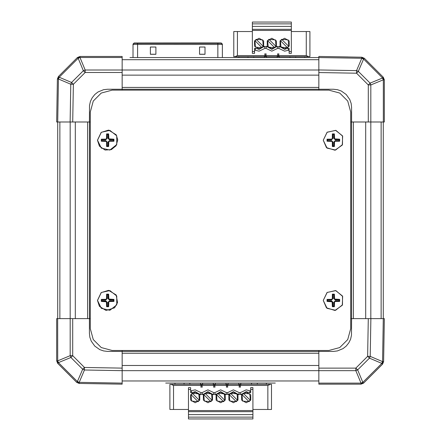 <?xml version="1.0" encoding="UTF-8"?>
<svg xmlns="http://www.w3.org/2000/svg" width="441" height="441" viewBox="0 0 441 441"><rect width="100%" height="100%" fill="white"/><g stroke="black" fill="none" stroke-linecap="round" stroke-linejoin="round"><path stroke-width="0.66" d="M276.887 46.448L279.539 46.448L278.58 48.267L277.847 48.267L276.887 46.448L271.843 49.359L266.799 46.448L264.142 46.448L265.102 48.267L265.835 48.267L266.799 46.448M226.685 392.733L227.418 392.733L228.383 394.552L225.726 394.552L226.685 392.733L220.682 389.822L214.679 392.733L213.94 392.733L207.937 389.822L201.934 392.733L201.201 392.733L201.934 392.733L202.893 394.552L200.236 394.552L195.192 391.641L191.796 392.733L191.256 390.913L190.639 390.913L195.192 389.822L201.201 392.733L200.236 394.552M215.638 394.552L212.981 394.552L213.94 392.733L214.679 392.733L215.638 394.552L220.682 391.641L225.726 394.552M241.128 394.552L238.471 394.552L239.43 392.733L240.163 392.733L241.128 394.552L246.172 391.641L249.567 392.733L250.108 390.913L250.725 390.913M254.545 51.542L254.545 53.367L252.362 53.367L252.362 51.542L254.545 51.542L254.545 48.267L255.703 48.267L255.163 50.081L254.545 50.087L259.099 51.178L265.102 48.267L259.099 51.178M289.136 51.542L291.325 51.542L291.325 53.367L289.136 53.367L289.136 48.267L287.984 48.267L288.524 50.087L289.136 50.087L284.588 51.178L278.58 48.267M57.71 122.003L58.46 79.016L57.391 79.044L59.221 77.252L58.46 79.016L70.803 84.259L71.569 82.495L59.226 77.214L57.391 79L56.641 122.003L90.322 122.003L89.413 122.003L89.413 318.634L56.641 318.634L56.641 349.586M122.185 383.108L79.198 382.358L79.226 383.427L77.434 381.597L79.198 382.358L84.44 370.016L82.676 369.249L77.396 381.592L79.182 383.427L122.185 384.177L122.185 351.405L107.621 351.405L103.569 350.948L99.721 349.603L94.743 346.075L91.215 341.097L89.87 337.249L89.413 333.198L89.413 318.634L90.322 318.634L89.413 318.634M318.815 383.13L318.815 384.177L361.003 384.177L361.003 383.13L362.822 382.375L357.662 369.916L355.854 368.125L355.854 370.655L361.003 383.13L318.815 383.13L318.815 370.655L355.854 370.655L357.662 369.916L369.431 358.142L381.779 363.384L382.54 361.614L370.197 356.378L369.431 358.142L367.623 356.35L355.854 368.125L318.815 368.125L318.815 370.655L122.185 370.649M383.29 318.634L382.54 361.614L383.609 361.592L381.774 363.423L383.609 361.631L384.359 318.634L351.587 318.634L351.587 122.003L384.359 122.003L384.359 79.815L383.312 79.815L383.312 122.003M351.587 318.634L350.678 318.634L351.587 318.634L351.471 335.237L350.567 339.212L348.798 342.883L346.257 346.075L343.065 348.616L337.431 350.948L333.379 351.405L318.815 351.405L318.815 368.125M122.185 57.506L122.185 56.459L79.997 56.459L79.997 57.506L122.185 57.506L122.185 69.981L85.146 69.981L79.986 57.517L78.178 58.262L83.338 70.72L85.146 72.511L85.146 69.981L83.338 70.72L71.569 82.495L73.377 84.286L85.146 72.511L122.185 72.511L122.185 69.981L318.815 69.987M89.413 122.003L89.529 105.399L90.433 101.424L92.202 97.753L94.743 94.561L97.935 92.02L103.569 89.688L107.621 89.231L122.185 89.231L122.185 72.511M364.327 58.278L383.29 77.241L364.327 58.278L383.29 77.241L382.556 77.996L363.605 59.044L364.327 58.278L361.818 57.209L363.566 59.039L361.802 58.278L356.56 70.621L358.324 71.387L363.605 59.044L361.818 57.209L318.815 56.459L318.815 89.231L333.379 89.231L337.431 89.688L341.279 91.033L346.257 94.561L349.785 99.539L351.13 103.387L351.587 107.439L351.587 122.003L350.678 122.003L351.587 122.003M165.7 383.086L275.3 383.086M136.567 57.551L130.012 57.551L133.039 57.551L133.039 44.403L217.843 44.486L222.396 44.403L222.396 44.1L221.299 43.009L217.843 42.948L134.13 43.009L134.13 43.312L137.586 43.372L217.843 43.372L221.299 43.312L221.299 43.009L222.391 44.1M221.299 43.312L222.396 44.403L222.396 57.551L229.601 57.551M304.797 56.641L304.797 57.551L318.815 57.551L130.012 57.551M217.843 43.345L219.662 43.312L219.662 43.003L217.843 42.975L217.843 43.345L180.452 43.345M180.264 43.334L174.978 43.345M252.362 29.332L291.325 29.332L291.325 30.423L252.362 30.423L252.362 22.05L291.325 22.05L291.325 23.869L252.362 23.869M309.896 43.494L309.896 34.106M237.434 31.515L233.791 31.515L233.791 56.641L235.268 56.575L237.434 55.549L237.434 31.515L252.362 31.515M309.896 33.34L309.896 31.515L291.325 31.515M309.896 31.515L309.896 56.641L308.413 56.575L306.252 55.549L306.252 31.515M252.908 411.668L188.456 411.668L188.456 410.577L252.908 410.577L252.908 418.95L188.456 418.95L188.456 417.131L252.908 417.131M191.796 392.733L190.639 392.733L190.639 387.633L188.456 387.633L190.639 387.633M190.639 389.458L188.456 389.458L188.456 387.633M170.926 384.359L173.528 385.451L200.561 385.451L200.561 384.359L169.884 384.359L169.884 409.485L188.456 409.485M172.255 383.086L174.983 383.086L174.983 384.359L184.084 384.359L184.084 383.086L189.834 383.086L189.823 384.359M169.884 384.359L173.528 384.359M270.438 384.359L271.48 384.359L271.48 409.485L267.836 409.485L267.836 385.451L270.438 384.359L240.803 384.359L240.814 383.086L238.785 383.086L238.796 384.359L239.799 384.359L240.532 387.088L239.066 387.088L239.799 384.359L240.803 384.359L240.803 385.451L267.836 385.451M249.567 392.733L250.725 392.733L250.725 387.633L252.908 387.633L252.908 410.577M57.688 318.634L57.699 360.832L58.444 362.64L70.902 357.48L72.693 355.672L70.163 355.672L57.699 360.832L57.721 363.406L76.673 382.358L57.71 363.395L58.444 362.64L77.396 381.592L76.673 382.358L79.182 383.427L76.673 382.358L57.71 363.395L57.688 360.821L56.641 360.821L56.641 318.634M318.815 69.959L356.56 70.621L356.532 73.195L368.307 84.964L370.837 84.964L383.301 79.804L382.556 77.996L370.098 83.156L368.307 84.964L368.307 122.003M97.483 140.21L101.16 132.399L108.574 130.123L116.176 134.781L117.747 139.891L116.088 145.773L111.353 149.631L105.101 150.028L99.423 146.164L97.483 140.21M97.483 300.426L101.16 292.62L108.574 290.338L116.176 294.996L117.51 302.636L114.555 307.812L106.033 310.436L99.423 306.385L97.483 300.426M323.27 140.21L327.073 132.306L335.629 130.354L342.492 135.822L342.492 144.598L335.629 150.067L327.073 148.115L323.27 140.21M323.27 300.426L327.073 292.521L335.629 290.569L342.492 296.038L342.492 304.814L335.629 310.282L327.073 308.331L323.27 300.426M97.511 140.21L101.314 132.306L109.87 130.354L116.727 135.822L116.727 144.598L109.87 150.067L101.314 148.115L97.511 140.21M97.511 300.426L101.314 292.521L109.87 290.569L116.727 296.038L116.727 304.814L109.87 310.282L101.314 308.331L97.511 300.426M323.247 140.21L327.167 132.201L335.899 130.393L342.679 136.186L342.26 145.095L334.967 150.221L326.445 147.597L323.247 140.21M323.247 300.426L327.167 292.416L335.899 290.608L342.679 296.402L342.26 305.31L334.967 310.436L326.445 307.812L323.247 300.426M331.56 139.124L332.277 138.546L332.354 133.904L334.405 133.904L334.631 138.849L339.686 139.185L339.686 141.236L335.199 141.296L334.576 141.644L334.405 146.517L332.354 146.517L332.293 142.03L331.946 141.407L327.073 141.236L327.073 139.185L331.56 139.124L331.56 139.433L327.327 139.433L327.646 140.662L331.56 140.662L332.927 142.03L332.927 145.943L333.831 145.943L333.831 142.03L335.199 140.662L339.112 140.662L339.112 139.758L335.199 139.758L333.831 138.391L333.831 134.477L332.927 134.477L332.927 138.391L331.56 139.758L327.646 139.758M331.56 299.34L332.277 298.761L332.354 294.119L334.405 294.119L334.631 299.064L339.686 299.4L339.686 301.451L335.199 301.512L334.576 301.859L334.405 306.732L332.354 306.732L332.128 301.787L327.073 301.451L327.073 299.4L331.56 299.34L331.56 299.654L327.327 299.654L327.646 300.878L331.56 300.878L332.927 302.245L332.927 306.159L333.831 306.159L333.831 302.245L335.199 300.878L339.112 300.878L339.112 299.974L335.199 299.974L333.831 298.607L333.831 294.693L332.927 294.693L332.927 298.607L331.56 299.974L327.646 299.974M105.801 139.124L106.518 138.546L106.595 133.904L108.646 133.904L108.872 138.849L113.927 139.185L113.927 141.236L109.44 141.296L108.817 141.644L108.646 146.517L106.595 146.517L106.535 142.03L106.187 141.407L101.314 141.236L101.314 139.185L105.801 139.124L105.801 139.433L101.568 139.433L101.888 140.662L105.801 140.662L107.169 142.03L107.169 145.943L108.073 145.943L108.073 142.03L109.44 140.662L113.354 140.662L113.354 139.758L109.44 139.758L108.073 138.391L108.073 134.477L107.169 134.477L107.169 138.391L105.801 139.758L101.888 139.758M105.801 299.34L106.518 298.761L106.595 294.119L108.646 294.119L108.872 299.064L113.927 299.4L113.927 301.451L109.44 301.512L108.817 301.859L108.646 306.732L106.595 306.732L106.369 301.787L101.314 301.451L101.314 299.4L105.801 299.34L105.801 299.654L101.568 299.654L101.888 300.878L105.801 300.878L107.169 302.245L107.169 306.159L108.073 306.159L108.073 302.245L109.44 300.878L113.354 300.878L113.354 299.974L109.44 299.974L108.073 298.607L108.073 294.693L107.169 294.693L107.169 298.607L105.801 299.974L101.888 299.974M328.826 90.14L339.752 93.068L347.751 101.066L350.678 111.992L350.678 328.644L347.751 339.57L339.752 347.569L328.826 350.496L112.174 350.496L101.248 347.569L93.249 339.57L90.322 328.644L90.322 111.992L93.249 101.066L101.248 93.068L112.174 90.14L328.826 90.14M284.588 48.813L280.013 46.173L280.013 40.892L284.588 38.251L289.158 40.892L289.158 46.173L284.588 48.813M271.843 38.251L276.413 40.892L276.413 46.173L271.843 48.813L267.268 46.173L267.268 40.892L271.843 38.251M259.099 48.813L254.523 46.173L254.523 40.892L259.099 38.251L263.668 40.892L263.668 46.173L259.099 48.813M195.192 402.749L190.622 400.108L190.622 394.827L195.192 392.187L199.767 394.827L199.767 400.108L195.192 402.749M207.937 402.749L203.367 400.108L203.367 394.827L207.937 392.187L212.512 394.827L212.512 400.108L207.937 402.749M220.682 402.749L216.107 400.108L216.107 394.827L220.682 392.187L225.252 394.827L225.252 400.108L220.682 402.749M233.427 392.187L237.997 394.827L237.997 400.108L233.427 402.749L228.851 400.108L228.851 394.827L233.427 392.187M246.172 402.749L241.596 400.108L241.596 394.827L246.172 392.187L250.742 394.827L250.742 400.108L246.172 402.749M383.268 318.634L383.268 122.003M57.732 122.003L57.732 318.634L57.732 122.003M122.185 384.177L93.057 383.67M122.185 370.677L84.44 370.016L84.468 367.441L82.676 369.249L70.902 357.48L70.163 355.672L70.169 122.003M57.71 363.395L56.641 360.821M122.185 351.405L122.185 350.496L122.185 351.405L318.815 351.405L318.815 350.496L318.815 351.405M383.609 361.631L382.54 364.145L363.588 383.097L361.003 383.13L363.577 383.108L361.003 384.177M384.359 318.634L383.852 347.762M370.859 318.634L370.197 356.378L367.623 356.35L368.285 318.634M381.774 363.423L382.54 364.145L363.588 383.097L362.822 382.375L381.774 363.423M363.577 383.108L382.54 364.145M122.185 89.231L122.185 90.14L122.185 89.231L318.815 89.231L318.815 90.14L318.815 89.231M57.391 79L58.46 76.491L77.423 57.528L79.997 56.459M56.641 122.003L57.148 92.875M70.141 122.003L70.803 84.259L73.377 84.286L72.715 122.003M59.226 77.214L58.46 76.491L77.423 57.528L79.997 57.506L77.412 57.539L78.178 58.262L59.226 77.214M77.423 57.528L58.46 76.491M318.815 56.459L347.943 56.966M318.815 72.533L356.532 73.195L358.324 71.387L370.098 83.156L370.837 84.964L370.831 318.634M361.774 57.209L361.802 58.278L318.815 57.528M383.279 77.23L383.301 79.804L383.29 77.241L384.359 79.815M268.745 383.086L266.381 383.086L266.381 384.359M257.279 384.359L257.279 383.086L251.53 383.086L251.541 384.359M228.069 383.086L226.04 383.086L226.051 384.359L227.054 384.359L227.788 387.088L226.321 387.088L227.054 384.359L228.058 384.359L228.069 383.086M215.324 383.086L213.295 383.086L213.306 384.359L214.309 384.359L215.043 387.088L213.576 387.088L214.309 384.359L215.313 384.359L215.324 383.086M202.568 384.359L202.579 383.086L200.55 383.086L200.561 384.359L201.565 384.359L202.298 387.088L200.831 387.088L201.565 384.359L213.306 384.359L202.568 384.359L202.568 385.451L213.306 385.451L213.306 384.359M236.155 57.551L238.89 57.551L238.89 56.641M247.991 56.641L247.991 57.551L253.735 57.551L253.729 56.641L264.468 56.641L234.833 56.641M264.468 56.641L264.457 57.551L266.48 57.551L266.474 56.641L277.213 56.641L277.213 55.549L266.474 55.549L266.474 56.641L264.468 56.641L264.468 55.549L237.434 55.549M306.252 55.549L279.214 55.549L279.214 56.641L277.213 56.641L277.202 57.551L279.225 57.551L279.214 56.641L308.854 56.641M289.957 56.641L289.946 57.551L295.69 57.551L295.69 56.641M327.073 139.185L327.327 140.982L331.56 140.982L332.608 142.03L332.608 146.263L332.927 145.943M332.354 146.517L334.151 146.263L333.831 145.943M334.405 146.517L334.151 142.03L335.199 140.982L339.432 140.982L339.112 140.662M339.686 141.236L339.432 139.433L339.112 139.758M339.686 139.185L335.199 139.433L334.151 138.391L334.151 134.158L333.831 134.477M334.405 133.904L332.608 134.158L332.927 134.477M332.354 133.904L332.608 138.391L331.56 139.758M327.073 141.236L327.646 140.662M327.073 299.4L327.327 301.203L331.56 301.203L332.608 302.245L332.608 306.478L332.927 306.159M332.354 306.732L334.151 306.478L333.831 306.159M334.405 306.732L334.151 302.245L335.199 301.203L339.432 301.203L339.112 300.878M339.686 301.451L339.432 299.654L339.112 299.974M339.686 299.4L335.199 299.654L334.151 298.607L334.151 294.373L333.831 294.693M334.405 294.119L332.608 294.373L332.927 294.693M332.354 294.119L332.608 298.607L331.56 299.974M327.073 301.451L327.646 300.878M101.314 139.185L101.568 140.982L105.801 140.982L106.849 142.03L106.849 146.263L107.169 145.943M106.595 146.517L108.392 146.263L108.073 145.943M108.646 146.517L108.392 142.03L109.44 140.982L113.673 140.982L113.354 140.662M113.927 141.236L113.673 139.433L113.354 139.758M113.927 139.185L109.44 139.433L108.392 138.391L108.392 134.158L108.073 134.477M108.646 133.904L106.849 134.158L107.169 134.477M106.595 133.904L106.849 138.391L105.801 139.758M101.314 141.236L101.888 140.662M101.314 299.4L101.568 301.203L105.801 301.203L106.849 302.245L106.849 306.478L107.169 306.159M106.595 306.732L108.392 306.478L108.073 306.159M108.646 306.732L108.392 302.245L109.44 301.203L113.673 301.203L113.354 300.878M113.927 301.451L113.673 299.654L113.354 299.974M113.927 299.4L109.44 299.654L108.392 298.607L108.392 294.373L108.073 294.693M108.646 294.119L106.849 294.373L107.169 294.693M106.595 294.119L106.849 298.607L105.801 299.974M101.314 301.451L101.888 300.878M180.281 43.334L137.586 43.345L135.767 43.312L135.767 43.003L137.586 42.975L137.586 43.345M217.843 42.975L137.586 42.975M133.039 44.1L134.13 43.009L133.039 44.094L133.039 57.551M199.564 54.315L205.026 54.315L205.026 47.033L199.564 47.033L199.564 54.315M150.403 54.315L155.866 54.315L155.866 47.033L150.403 47.033L150.403 54.315M222.396 44.403L222.396 57.551M199.564 54.265L205.026 54.265M150.403 54.265L155.866 54.265M309.896 56.641L309.896 44.26M267.654 40.633L268.938 39.343L275.449 39.927L276.033 46.437L274.743 47.722L268.238 47.137L267.654 40.633L274.743 47.722M291.325 29.332L291.325 23.869M291.325 51.542L291.325 30.423M265.835 48.267L271.843 51.178L277.847 48.267M288.778 46.437L281.683 39.343L288.193 39.927L288.778 46.437L287.488 47.722L280.983 47.137L280.399 40.633L287.488 47.722M280.399 40.633L281.683 39.343M252.362 51.542L252.362 30.423M263.288 46.437L256.193 39.343L262.704 39.927L263.288 46.437L262.004 47.722L255.493 47.137L254.909 40.633L256.193 39.343M277.483 53.912L278.949 53.912L278.216 56.641L277.483 53.912M265.471 56.641L264.738 53.912L266.204 53.912L265.471 56.641M276.033 46.437L268.938 39.343M254.909 40.633L262.004 47.722M291.325 26.421L252.362 26.421M191.587 401.073L191.003 394.563L192.287 393.278L198.797 393.863L199.382 400.367L198.097 401.657L191.587 401.073M203.748 394.563L210.842 401.657L204.332 401.073L203.748 394.563L205.032 393.278L211.542 393.863L212.127 400.367L205.032 393.278M241.982 394.563L249.071 401.657L242.567 401.073L241.982 394.563L243.267 393.278L249.777 393.863L250.361 400.367L243.267 393.278M188.456 411.668L188.456 417.131M188.456 389.458L188.456 410.577M191.003 394.563L198.097 401.657M199.382 400.367L192.287 393.278M239.43 392.733L233.427 389.822L227.418 392.733M188.456 414.579L252.908 414.579M212.127 400.367L210.842 401.657M216.492 394.563L223.587 401.657L217.077 401.073L216.492 394.563L217.777 393.278L224.287 393.863L224.871 400.367L217.777 393.278M215.313 384.359L226.051 384.359L215.313 384.359L215.313 385.451L226.051 385.451L226.051 384.359M224.871 400.367L223.587 401.657M229.237 394.563L236.332 401.657L229.822 401.073L229.237 394.563L230.522 393.278L237.032 393.863L237.616 400.367L230.522 393.278M228.058 384.359L238.796 384.359L228.058 384.359L228.058 385.451L238.796 385.451L238.796 384.359M237.616 400.367L236.332 401.657M250.108 390.913L246.172 389.822L240.163 392.733L246.172 389.822M207.937 389.822L201.934 392.733M252.908 409.485L267.836 409.485M250.361 400.367L249.071 401.657M381.134 318.634L381.134 122.003M365.683 318.634L365.683 122.003M353.406 318.634L353.406 122.003M59.866 122.003L59.866 318.634M75.317 122.003L75.317 318.634M87.594 122.003L87.594 318.634M122.185 368.103L84.468 367.441L72.693 355.672L72.693 318.634M122.185 380.952L318.815 380.952M122.185 365.501L318.815 365.501M122.185 353.224L318.815 353.224M318.815 59.684L122.185 59.684M318.815 75.135L122.185 75.135M318.815 87.412L122.185 87.412M331.56 141.296L331.56 140.662M332.293 142.03L332.927 142.03M334.465 142.03L333.831 142.03M335.199 141.296L335.199 140.662M335.199 139.124L335.199 139.758M334.465 138.391L333.831 138.391M332.293 138.391L332.927 138.391M331.56 301.512L331.56 300.878M332.293 302.245L332.927 302.245M334.465 302.245L333.831 302.245M335.199 301.512L335.199 300.878M335.199 299.34L335.199 299.974M334.465 298.607L333.831 298.607M332.293 298.607L332.927 298.607M105.801 141.296L105.801 140.662M106.535 142.03L107.169 142.03M108.706 142.03L108.073 142.03M109.44 141.296L109.44 140.662M109.44 139.124L109.44 139.758M108.706 138.391L108.073 138.391M106.535 138.391L107.169 138.391M105.801 301.512L105.801 300.878M106.535 302.245L107.169 302.245M108.706 302.245L108.073 302.245M109.44 301.512L109.44 300.878M109.44 299.34L109.44 299.974M108.706 298.607L108.073 298.607M106.535 298.607L107.169 298.607M217.843 43.372L217.843 57.551M134.13 43.312L133.039 44.403M137.586 43.372L137.586 57.551M279.539 46.448L284.588 49.359L287.984 48.267M255.703 48.267L259.099 49.359L264.142 46.448M173.528 409.485L173.528 385.451M212.981 394.552L207.937 391.641L202.893 394.552M238.471 394.552L233.427 391.641L228.383 394.552M252.908 389.458L250.725 389.458"/></g></svg>

